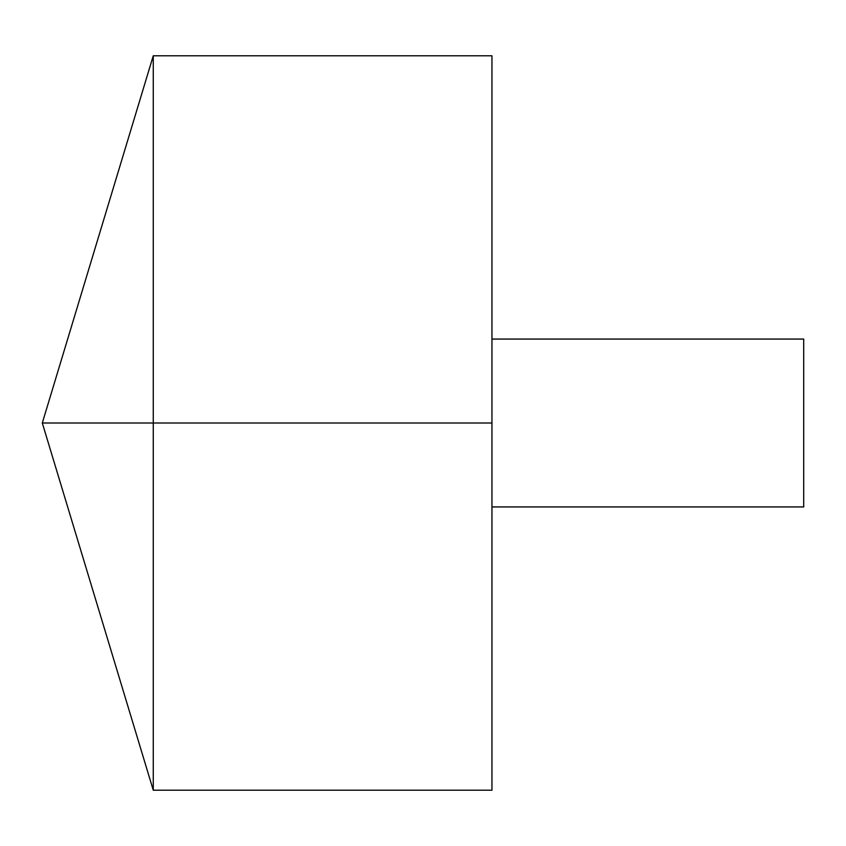 <?xml version="1.0" encoding="UTF-8"?>
<svg xmlns="http://www.w3.org/2000/svg" width="846" height="846" viewBox="0 0 846 846"><rect width="100%" height="100%" fill="white"/><g stroke="black" fill="none" stroke-linecap="round" stroke-linejoin="round"><path stroke-width="1.27" d="M153.263 790.206L42.3 423L153.263 55.794L153.263 790.206L491.949 790.206L491.949 55.794L153.263 55.794M491.949 339.066L803.7 339.066L803.7 506.934L491.949 506.934M491.949 423L42.3 423L491.949 423"/></g></svg>
